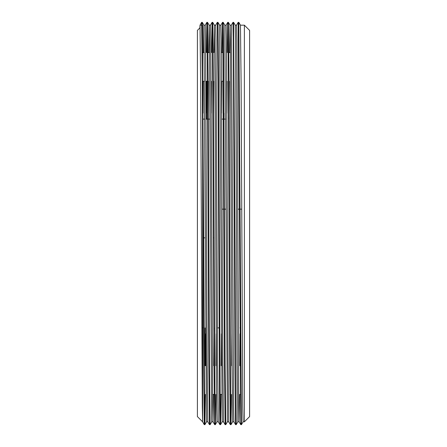 <?xml version="1.0" encoding="UTF-8"?>
<svg xmlns="http://www.w3.org/2000/svg" width="447" height="447" viewBox="0 0 447 447"><rect width="100%" height="100%" fill="white"/><g stroke="black" fill="none" stroke-linecap="round" stroke-linejoin="round"><path stroke-width="0.67" d="M204.72 394.427L204.257 424.65L202.62 421.823L202.295 406.457L200.664 83.265L200.016 25.177L202.625 25.177L202.625 421.823L197.406 416.604L197.406 30.396L200.144 27.658M244.375 25.177L249.594 30.396L249.594 416.604L244.375 421.823L244.375 25.177L240.464 25.177L241.112 83.265L242.743 406.731L243.073 421.823L244.375 421.823M239.966 333.825L239.799 365.719M239.603 394.427L239.156 421.823L238.827 406.457L236.876 40.269L236.547 25.177L235.245 25.177M237.854 421.823L237.201 363.735L235.575 40.543L235.251 25.177L233.613 22.35L236.223 424.65L237.86 421.823L239.156 421.823L240.782 424.644L238.173 22.356L238.832 22.35L238.502 37.66M231.322 25.177L232.96 22.35L233.284 37.66L234.915 365.735L235.563 424.644L233.932 421.823L233.608 406.457L231.485 28.91L231.328 25.177L230.026 25.177L229.579 52.573M232.636 421.823L231.982 363.735L230.356 40.543L230.032 25.177L228.395 22.35L229.043 81.265L230.674 409.34L231.004 424.65L232.641 421.823L233.937 421.823M228.713 421.823L228.065 363.735L226.433 40.269L226.109 25.177L224.807 25.177L227.417 421.823L228.719 421.823L230.345 424.644L229.697 365.735L228.065 37.66L227.735 22.356L227.277 52.573M223.494 421.823L222.846 363.735L221.215 40.269L220.891 25.177L219.589 25.177L222.193 421.823L223.5 421.823L225.126 424.644L224.478 365.735L222.846 37.66L222.517 22.356L222.058 52.573M215.812 394.427L215.348 424.644L215.018 409.34L213.387 81.265L212.738 22.356L214.37 25.177L215.018 83.265L216.65 406.731L216.974 421.823L218.276 421.823L217.628 363.735L215.996 40.269L215.672 25.177L214.37 25.177L213.923 52.573M213.901 327.88L213.705 365.719M213.504 394.427L213.063 421.823L212.733 406.457L210.777 40.269L210.453 25.177L209.146 25.177L208.704 52.573M210.448 25.177L212.079 22.356L212.409 37.66L214.04 365.735L214.689 424.644L213.057 421.823L211.755 421.823L211.599 418.09L209.475 40.543L209.151 25.177L207.514 22.35L207.05 52.573M205.369 394.427L204.91 424.644L206.542 421.823L207.838 421.823L207.19 363.735L205.559 40.269L205.234 25.177L203.927 25.177L203.486 52.573M206.536 421.823L203.927 25.177M229.384 81.281L229.182 119.12M223.992 113.175L223.964 119.12M213.727 81.281L213.554 113.175M208.509 81.281L208.336 113.175M203.29 81.281L203.117 113.175M241.112 409.34L240.788 424.65L241.441 424.65L238.838 22.356L240.469 25.177M230.674 409.34L230.35 424.65L231.004 424.65L231.468 394.427M227.087 81.281L226.92 113.175M221.868 81.281L221.701 113.175M221.03 394.427L220.572 424.644L219.907 424.644L219.583 409.066L217.957 81.265L217.298 22.356L217.957 22.35L219.589 25.177M212.409 37.66L212.733 22.35L212.085 22.35L211.621 52.573M211.431 81.281L211.263 113.175M207.838 421.823L209.47 424.644L208.822 365.735L207.19 37.66L206.86 22.356L206.402 52.573M206.212 81.281L206.045 113.175M205.106 327.88L204.905 365.719M204.91 424.644L204.251 424.644L203.603 365.735L202.295 81.265L201.642 22.356L202.295 22.35L202.161 25.177M231.82 333.825L231.652 365.719M225.132 424.65L225.785 424.65L225.132 365.735L223.506 37.934L223.182 22.356L222.522 22.35L220.885 25.177M221.382 333.825L221.215 365.719M222.198 421.823L220.567 424.65L220.237 409.34L218.605 81.265L217.963 22.356M216.164 333.825L215.996 365.719M214.694 424.65L215.348 424.65L216.979 421.823M209.475 424.65L210.124 424.65L209.475 365.735L208.168 81.265L207.52 22.356L206.866 22.35M206.866 81.281L206.67 119.12M205.726 333.825L205.559 365.719M204.905 424.65L202.301 22.356L203.933 25.177M201.642 22.356L200.01 25.177L199.882 27.921M230.468 52.573L228.858 52.573M222.986 52.573L221.338 52.573M213.202 52.573L212.548 52.573M209.593 52.573L207.33 52.573M204.374 52.573L202.625 52.573M241.71 209.146L237.793 209.146M229.641 209.146L228.987 209.146M226.053 209.146L222.137 209.146M203.547 209.146L202.893 209.146M240.788 365.719L240.134 365.719M219.913 365.719L219.259 365.719M225.646 119.12L221.734 119.12M209.989 119.12L206.073 119.12M204.771 119.12L202.625 119.12M240.592 327.88L239.938 327.88M219.717 327.88L217.438 327.88M203.407 327.88L202.625 327.88M240.978 394.427L240.324 394.427M230.54 394.427L229.887 394.427M221.751 394.427L220.103 394.427M214.23 394.427L212.616 394.427M224.534 237.854L223.886 237.854M214.096 237.854L213.442 237.854M205.29 237.854L203.005 237.854M223.176 81.281L221.533 81.281M208.168 81.281L205.877 81.281M204.57 81.281L202.625 81.281M235.569 424.65L236.223 424.65M232.96 22.35L233.613 22.35M226.104 25.177L227.735 22.356L228.395 22.35M241.447 424.644L243.079 421.823M225.791 424.644L227.422 421.823M223.182 22.356L224.807 25.177M210.129 424.644L211.761 421.823M236.541 25.177L238.173 22.356M218.276 421.823L219.907 424.644M215.666 25.177L217.298 22.356M205.229 25.177L206.86 22.356"/></g></svg>
